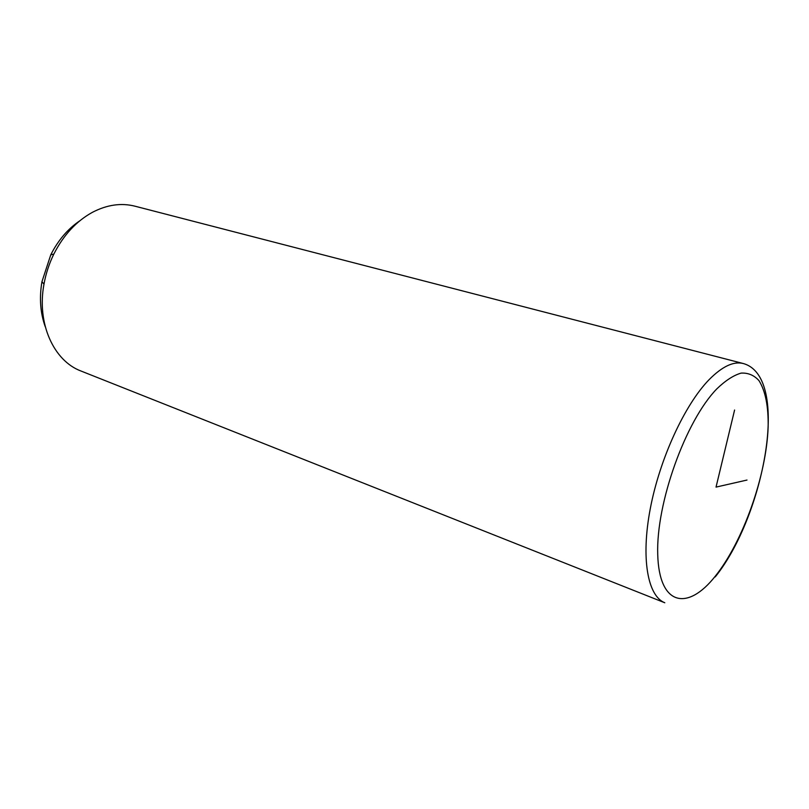 <?xml version="1.0" encoding="UTF-8"?>
<svg xmlns="http://www.w3.org/2000/svg" width="809" height="809" viewBox="0 0 809 809"><rect width="100%" height="100%" fill="white"/><g stroke="black" fill="none" stroke-linecap="round" stroke-linejoin="round"><path stroke-width="1.21" d="M743.087 363.484L135.063 206.214C121.33 202.705 107.182 204.707 92.62 212.211C76.471 221.039 63.547 234.984 53.849 254.066C49.157 263.623 45.87 273.644 43.989 284.131C36.587 323.438 53.728 360.854 80.981 371.018L664.806 602.766C647.706 596.162 640.748 558.453 650.305 508.548C659.77 458.723 684.778 404.601 709.078 379.684C722.215 366.416 733.632 361.036 743.309 363.534C791.111 376.802 763.908 516.658 715.227 576.918M79.778 220.827C67.774 228.947 58.096 240.293 50.755 254.865L41.947 281.714C39.196 297.965 40.308 312.982 45.264 326.745M747 480.05L716.036 487.099L734.592 410.032M716.855 388.836C685.638 420.731 655.978 503.319 657.727 554.347C659.001 605.82 687.519 611.493 715.298 576.17C743.158 541.433 766.447 475.419 768.145 427C768.499 406.391 765.445 390.939 758.973 380.624C754.089 375.224 748.143 372.727 741.115 373.111C733.581 375.285 725.491 380.523 716.855 388.836M41.947 281.714L43.989 284.131M50.755 254.865L53.849 254.066"/></g></svg>
